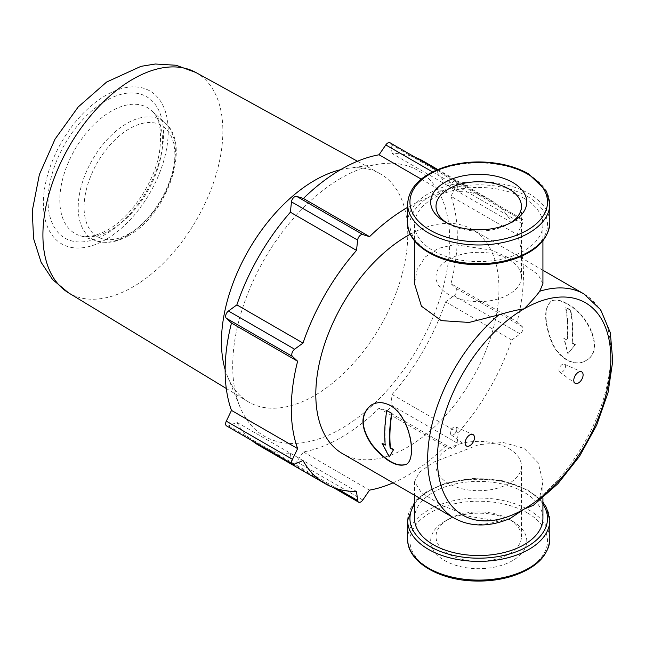 <?xml version="1.0" encoding="UTF-8"?>
<svg xmlns="http://www.w3.org/2000/svg" width="645" height="645" viewBox="0 0 645 645"><rect width="100%" height="100%" fill="white"/><g stroke="black" fill="none" stroke-linecap="round" stroke-linejoin="round"><path stroke-width="0.48" stroke-dasharray="3.23 2.42" d="M410.317 234.167A129.508 74.772 -60 0 1 472.132 229.394A129.508 74.772 -60 0 1 491.982 333.175A129.508 74.772 -60 0 1 407.382 447.291A129.508 74.772 -60 0 1 342.624 453.709M510.106 518.499L498.811 521.023L469.221 516.379L441.39 505.132L421.491 492.796L414.517 481.775L419.306 472.479L433.319 462.272L478.808 444.687L503.076 442.478L524.119 448.364L538.148 462.755L542.929 481.775L539.704 497.416L533.447 505.285M542.929 283.703L538.14 274.657L524.119 264.692L491.079 249.986L454.419 244.649L438.108 248.422L425.265 256.976L417.218 269.344L414.517 283.703M567.011 303.682C588.587 314.026 605.478 351.025 585.862 360.595C574.856 367.569 558.231 357.983 551.483 340.762C544.154 320.863 544.154 307.617 551.467 301.022C555.216 298.99 560.392 299.877 567.011 303.682M382.372 443.115L389.572 456.676M387.137 410.341A129.048 74.506 120 0 0 385.557 444.953M567.35 339.996L567.019 340.189A129.048 74.506 120 0 0 565.439 307.399L565.778 307.205A129.508 74.772 120 0 1 567.35 339.996L563.835 338.351L567.874 353.734L564.165 338.157M567.874 353.734L575.066 344.833L568.205 353.541M570.64 310.011L570.309 310.205A129.048 74.506 -60 0 1 571.881 342.995L572.212 342.809A129.508 74.772 -60 0 0 570.64 310.011L565.778 307.205M566.673 303.876C560.07 300.07 554.894 299.183 551.136 301.215C543.832 307.778 543.832 321.017 551.144 340.931C557.877 358.168 574.51 367.771 585.531 360.789C605.139 351.235 588.28 314.228 566.673 303.876M570.309 310.205L565.439 307.399M567.019 340.189L563.835 338.351M575.066 344.833L571.881 342.995M371.576 404.883L371.907 404.689C377.647 401.504 383.936 401.754 390.773 405.431C410.921 416.606 417.629 459.482 406.302 464.263L405.971 464.456M575.396 344.648L572.212 342.809M393.079 482.839A164.177 94.791 120 0 0 445.211 446.445L451.943 448.525A4.588 2.644 120 0 0 457.128 443.042L458.24 432.69A164.177 94.791 120 0 0 511.735 340.028L520.152 333.892A4.588 2.644 120 0 0 522.297 326.66L517.137 321.871A164.177 94.791 120 0 0 517.137 234.506L522.297 223.75A4.588 2.644 120 0 0 522.023 218.986A4.588 2.644 120 0 0 520.152 218.994L511.735 222.573A164.177 94.791 120 0 0 489.466 199.37A164.177 94.791 120 0 0 458.24 191.686L457.128 182.616A4.588 2.644 120 0 0 456.209 180.987A4.588 2.644 120 0 0 451.943 183.124L445.211 192.976A164.177 94.791 120 0 0 407.64 207.351M512.694 521.329L512.694 521.329A48.053 27.743 180 0 1 512.694 560.561A48.053 27.743 180 0 1 444.744 560.561A48.053 27.743 180 0 1 444.744 521.329A48.053 27.743 180 0 1 512.694 521.329L508.929 519.152A42.723 24.663 180 0 1 521.442 536.592A42.723 24.663 180 0 1 478.719 561.255A42.723 24.663 180 0 1 436.004 536.592A42.723 24.663 180 0 1 448.517 519.152A42.723 24.663 180 0 1 508.929 519.152L512.694 521.329M414.517 518.475A64.202 37.071 180 0 1 454.153 484.226A64.202 37.071 180 0 1 524.119 492.264A64.202 37.071 180 0 1 542.921 518.475M524.119 198.329A64.202 37.071 180 0 1 542.921 224.541A64.202 37.071 180 0 1 478.719 261.604A64.202 37.071 180 0 1 414.517 224.541A64.202 37.071 180 0 1 454.153 190.291A64.202 37.071 180 0 1 524.119 198.329M510.703 222.775A42.723 24.663 180 0 1 508.929 223.863A42.723 24.663 180 0 1 448.517 223.863A42.723 24.663 180 0 1 446.743 222.775M508.929 259.516A42.723 24.663 180 0 1 521.442 276.963A42.723 24.663 180 0 1 478.719 301.626A42.723 24.663 180 0 1 436.004 276.963A42.723 24.663 180 0 1 462.376 254.17A42.723 24.663 180 0 1 508.929 259.516M508.929 448.614A42.723 24.663 180 0 1 521.442 466.053A42.723 24.663 180 0 1 478.719 490.716A42.723 24.663 180 0 1 436.004 466.053A42.723 24.663 180 0 1 462.376 443.268A42.723 24.663 180 0 1 508.929 448.614M259.137 445.542A164.177 94.791 120 0 0 290.371 453.225L291.476 462.296A4.588 2.644 120 0 0 292.403 463.924A4.588 2.644 120 0 0 296.668 461.788L303.4 451.935A164.177 94.791 120 0 0 379.058 408.253L385.791 410.333A4.588 2.644 120 0 0 390.983 404.85L392.087 394.498A164.177 94.791 120 0 0 445.582 301.836L453.999 295.7A4.588 2.644 120 0 0 456.144 288.468L450.984 283.679L517.137 321.871M450.984 283.679A164.177 94.791 120 0 0 450.984 196.314L517.137 234.506M450.984 196.314L456.144 185.558A4.588 2.644 120 0 0 455.87 180.785A4.588 2.644 120 0 0 453.999 180.802L445.582 184.381L511.735 222.573M445.582 184.381A164.177 94.791 120 0 0 423.313 161.177M415.348 157.396A164.177 94.791 120 0 0 392.087 153.494L458.24 191.686M392.087 153.494L390.983 144.416A4.588 2.644 120 0 0 390.056 142.795M421.233 179.133L445.211 192.976M226.589 425.926A4.588 2.644 120 0 0 228.459 425.91L236.868 422.338L303.021 460.53M236.868 422.338A164.177 94.791 120 0 0 251.873 440.527M290.371 453.225L356.524 491.417M303.4 451.935L369.553 490.127M379.058 408.253L445.211 446.445M392.087 394.498L458.24 432.69M445.582 301.836L511.735 340.028M341.229 178.044A153.478 88.607 120 0 0 239.843 406.608A153.478 88.607 120 0 0 417.968 347.663A153.478 88.607 120 0 0 379.953 163.935A153.478 88.607 120 0 0 341.229 178.044M340.56 169.7A131.741 76.062 -60 0 1 347.84 168.313A131.741 76.062 -60 0 1 379.655 173.441A131.741 76.062 -60 0 1 400.884 278.721A131.741 76.062 -60 0 1 314.607 395.554A131.741 76.062 -60 0 1 247.93 401.601A131.741 76.062 -60 0 1 227.58 376.615A131.741 76.062 -60 0 1 225.137 369.609M453.588 427.208A4.588 2.644 120 0 0 450.637 431.118A4.588 2.644 120 0 0 451.161 434.827A4.588 2.644 120 0 0 455.886 432.271A4.588 2.644 120 0 0 455.733 426.901A4.588 2.644 120 0 0 453.588 427.208M562.222 364.49A4.588 2.644 120 0 0 559.263 368.4A4.588 2.644 120 0 0 559.796 372.109A4.588 2.644 120 0 0 564.512 369.553A4.588 2.644 120 0 0 564.367 364.183A4.588 2.644 120 0 0 562.222 364.49M498.811 521.023A129.508 74.772 -60 0 1 454.499 518.298M584.007 293.983A129.508 74.772 -60 0 1 607.259 384.565A129.508 74.772 -60 0 1 539.704 497.416M527.36 512.856A68.789 39.716 180 0 1 496.529 579.307A68.789 39.716 180 0 1 412.276 530.666A68.789 39.716 180 0 1 527.36 512.856M407.64 539.067A71.079 41.038 180 0 1 451.516 501.157A71.079 41.038 180 0 1 528.981 510.05A71.079 41.038 180 0 1 549.806 539.067M407.64 520.346A71.079 41.038 180 0 1 451.516 482.436A71.079 41.038 180 0 1 528.981 491.329A71.079 41.038 180 0 1 549.806 520.346M414.517 504.221A68.789 39.716 180 0 1 527.36 490.394A68.789 39.716 180 0 1 542.921 504.221M407.64 203.941A71.079 41.038 180 0 1 451.516 166.031A71.079 41.038 180 0 1 528.981 174.924A71.079 41.038 180 0 1 549.806 203.941M407.64 222.662A71.079 41.038 180 0 1 451.516 184.752A71.079 41.038 180 0 1 528.981 193.645A71.079 41.038 180 0 1 549.806 222.662M527.36 196.451A68.789 39.716 180 0 1 496.529 262.902A68.789 39.716 180 0 1 412.276 214.261A68.789 39.716 180 0 1 527.36 196.451M456.144 288.468L522.297 326.66M456.144 185.558L522.297 223.75M453.999 180.802L520.152 218.994M390.983 144.416L457.128 182.616M432.545 171.925L451.943 183.124M228.459 425.91L294.612 464.11M291.476 462.296L337.746 489.015M296.668 461.788L362.821 499.98M385.791 410.333L451.943 448.525M390.983 404.85L457.128 443.042M453.999 295.7L520.152 333.892M129.476 233.53A64.202 37.071 -60 0 1 90.163 177.593A64.202 37.071 -60 0 1 168.788 132.193A64.202 37.071 -60 0 1 129.476 233.53M126.799 235.667A68.717 39.676 -60 0 1 96.992 241.077A68.717 39.676 -60 0 1 92.437 159.718A68.717 39.676 -60 0 1 165.168 122.985A68.717 39.676 -60 0 1 170.441 179.028A68.717 39.676 -60 0 1 126.799 235.667M111.166 229.822A72.619 41.925 -60 0 1 79.666 235.546A72.619 41.925 -60 0 1 74.852 149.567A72.619 41.925 -60 0 1 151.712 110.747A72.619 41.925 -60 0 1 157.283 169.974A72.619 41.925 -60 0 1 111.166 229.822M105.804 234.103A81.649 47.141 -60 0 1 55.801 162.975A81.649 47.141 -60 0 1 155.808 105.24A81.649 47.141 -60 0 1 105.804 234.103M105.804 239.521A88.276 50.971 -60 0 1 51.745 162.613A88.276 50.971 -60 0 1 159.863 100.185A88.276 50.971 -60 0 1 105.804 239.521M195.725 72.425A127.25 73.474 -60 0 1 216.228 174.126A127.25 73.474 -60 0 1 132.886 286.977A127.25 73.474 -60 0 1 68.483 292.814M542.921 270.263L472.132 229.394M542.921 502.213L528.513 490.281L502.253 480.686L473.188 478.469L445.066 483.307L426.95 491.474L416.791 499.617L414.517 502.213M414.517 481.775L414.517 495.215M542.921 481.775L542.921 497.924M414.517 224.541L414.517 240.795M542.921 224.541L542.921 240.795M508.929 223.863L512.694 221.686M448.517 223.863L444.744 221.686M436.004 206.424L436.004 276.963M521.442 206.424L521.442 276.963M436.004 466.053L436.004 536.592M521.442 466.053L521.442 536.592M448.517 519.152L444.744 521.329M455.87 180.785L522.023 218.986M437.794 169.538L489.466 199.37M436.971 169.877L456.209 180.987M292.403 463.924L333.263 487.515M128.524 235.627C166.853 215.188 191.815 144.722 165.168 122.985L151.712 110.747C159.646 116.963 162.209 130.943 159.404 152.688C154.373 182.535 130.991 217.107 107.707 229.91C96.129 236.159 86.785 238.037 79.666 235.546L96.992 241.077L106.143 242.431C113.423 242.318 120.881 240.045 128.524 235.627M226.282 388.475L247.93 401.601M357.467 161.25L379.655 173.441M227.58 376.615L239.843 406.608M347.84 168.313L379.953 163.935M451.161 434.827L466.311 445.888M455.733 426.901L472.89 434.496M559.796 372.109L574.945 383.17M564.367 364.183L581.524 371.778"/><path stroke-width="0.97" d="M414.517 240.795L414.517 283.703L421.435 306.19L441.261 320.621L469.109 322.436L498.811 314.873A129.508 74.772 -60 0 0 431.247 427.716A129.508 74.772 -60 0 0 454.499 518.298L342.624 453.709A129.508 74.772 -60 0 1 323.347 348.042A129.508 74.772 -60 0 1 410.317 234.167M454.499 518.298C470.729 527.11 489.265 527.175 510.106 518.499L524.119 509.074A122.631 70.797 -60 0 1 437.407 459.014A122.631 70.797 -60 0 1 524.119 308.826C531.149 301.739 536.35 295.886 539.704 291.266L542.929 283.703L542.921 240.795M390.435 405.632C383.614 401.948 377.333 401.698 371.576 404.883C360.063 413.872 360.063 427.111 371.576 444.599C385.178 460.861 396.643 467.48 405.971 464.456C417.299 459.683 410.607 416.807 390.435 405.632M539.704 291.266A129.508 74.772 -60 0 1 584.007 293.983L600.624 309.705L610.315 332.715L612.75 360.982L608.058 392.523L596.698 425.079L579.557 456.249L557.949 483.677L533.447 505.285L524.119 509.074A122.631 70.797 -60 0 0 610.831 358.886A122.631 70.797 -60 0 0 524.119 308.826C517.096 309.85 508.663 311.866 498.811 314.873M393.281 449.791L390.096 447.953A129.508 74.772 -60 0 1 391.668 413.34L386.807 410.534A129.508 74.772 120 0 0 385.234 445.139L382.05 443.3L389.233 456.87L393.603 449.597L390.418 447.759A129.048 74.506 -60 0 1 391.999 413.147M389.233 456.87L393.603 449.597M382.05 443.3L385.194 444.744M406.132 464.36C396.796 467.174 385.396 460.53 371.923 444.429C360.805 427.893 360.378 414.912 370.641 405.503M391.668 413.34L386.807 410.534M578.436 372.205A6.595 3.805 120 0 0 574.187 377.833A6.595 3.805 120 0 0 574.945 383.17A6.595 3.805 120 0 0 581.734 379.494A6.595 3.805 120 0 0 581.524 371.778A6.595 3.805 120 0 0 578.436 372.205M469.802 434.924A6.595 3.805 120 0 0 465.553 440.551A6.595 3.805 120 0 0 466.311 445.888A6.595 3.805 120 0 0 473.099 442.212A6.595 3.805 120 0 0 472.89 434.496A6.595 3.805 120 0 0 469.802 434.924M407.64 207.351A164.177 94.791 120 0 0 369.553 236.659L362.821 234.578A4.588 2.644 120 0 0 357.628 240.061L356.524 250.413A164.177 94.791 120 0 0 303.021 343.075L294.612 349.211A4.588 2.644 120 0 0 292.459 356.443L297.627 361.232A164.177 94.791 120 0 0 297.627 448.597L292.459 459.353A4.588 2.644 120 0 0 292.741 464.118A4.588 2.644 120 0 0 294.612 464.11L303.021 460.53A164.177 94.791 120 0 0 325.29 483.734A164.177 94.791 120 0 0 356.524 491.417L357.628 500.488A4.588 2.644 120 0 0 358.556 502.116A4.588 2.644 120 0 0 362.821 499.98L369.553 490.127A164.177 94.791 120 0 0 393.079 482.839M542.921 497.924L542.921 518.475A64.202 37.071 180 0 1 478.719 555.547A64.202 37.071 180 0 1 414.517 518.475L414.517 495.215M512.694 182.454A48.053 27.743 180 0 1 512.694 221.686A48.053 27.743 180 0 1 444.744 221.686A48.053 27.743 180 0 1 444.744 182.454A48.053 27.743 180 0 1 512.694 182.454M446.743 222.775A42.723 24.663 180 0 1 436.004 206.424A42.723 24.663 180 0 1 462.376 183.631A42.723 24.663 180 0 1 508.929 188.985A42.723 24.663 180 0 1 521.442 206.424A42.723 24.663 180 0 1 510.703 222.775M437.794 169.538L423.313 161.177A164.177 94.791 120 0 0 415.348 157.396M436.971 169.877L390.056 142.795A4.588 2.644 120 0 0 385.791 144.931L379.058 154.784L421.233 179.133M379.058 154.784A164.177 94.791 120 0 0 303.4 198.466L369.553 236.659M303.4 198.466L296.668 196.386A4.588 2.644 120 0 0 291.476 201.869L290.371 212.221L356.524 250.413M290.371 212.221A164.177 94.791 120 0 0 236.868 304.883L303.021 343.075M236.868 304.883L228.459 311.019A4.588 2.644 120 0 0 226.306 318.251L231.474 323.04L297.627 361.232M231.474 323.04A164.177 94.791 120 0 0 231.474 410.405L297.627 448.597M231.474 410.405L226.306 421.161A4.588 2.644 120 0 0 226.589 425.926L292.741 464.118M251.873 440.527A164.177 94.791 120 0 0 259.137 445.542L325.29 483.734M225.137 369.609A131.741 76.062 -60 0 1 314.607 180.423A131.741 76.062 -60 0 1 340.56 169.7M549.806 539.067A71.079 41.038 180 0 1 478.719 580.105A71.079 41.038 180 0 1 407.64 539.067C407.027 561.239 438.173 580.04 474.083 580.992C487.056 581.451 499.351 579.968 510.961 576.549C535.584 568.672 548.532 556.175 549.806 539.067L549.806 520.346A71.079 41.038 180 0 1 478.719 561.384A71.079 41.038 180 0 1 407.64 520.346L407.64 539.067M542.921 504.221A68.789 39.716 180 0 1 478.719 558.191A68.789 39.716 180 0 1 414.517 504.221M527.36 173.989A68.789 39.716 180 0 1 496.529 240.432A68.789 39.716 180 0 1 412.276 191.791A68.789 39.716 180 0 1 527.36 173.989M407.64 203.941C408.817 187.227 421.298 174.884 445.066 166.902C463.497 161.331 482.565 160.46 502.253 164.281C512.203 166.337 520.95 169.538 528.513 173.876L546.525 191.251L549.806 203.941A71.079 41.038 180 0 1 478.719 244.979A71.079 41.038 180 0 1 407.64 203.941L407.64 222.662A71.079 41.038 180 0 0 478.719 263.7A71.079 41.038 180 0 0 549.806 222.662C548.532 239.771 535.584 252.268 510.961 260.145C499.351 263.563 487.056 265.047 474.083 264.587C438.173 263.636 407.027 244.834 407.64 222.662M385.791 144.931L432.545 171.925M296.668 196.386L362.821 234.578M291.476 201.869L357.628 240.061M228.459 311.019L294.612 349.211M226.306 318.251L292.459 356.443M226.306 421.161L292.459 459.353M337.746 489.015L357.628 500.488M195.725 72.425L176.125 65.258L155.3 64.008L140.973 66.346L106.619 82.044L78.222 106.941L55.075 139.062L39.377 174.569L32.25 210.915L33.58 238.577L41.135 262.33L52.592 279.559L68.483 292.814A127.25 73.474 -60 0 1 69.257 146.342A127.25 73.474 -60 0 1 195.725 72.425L357.467 161.25M584.007 293.983L542.921 270.263M414.517 502.213L407.64 520.346M549.806 520.346L546.525 507.655L542.921 502.213M549.806 203.941L549.806 222.662M333.263 487.515L358.556 502.116M68.483 292.814L226.282 388.475"/></g></svg>
